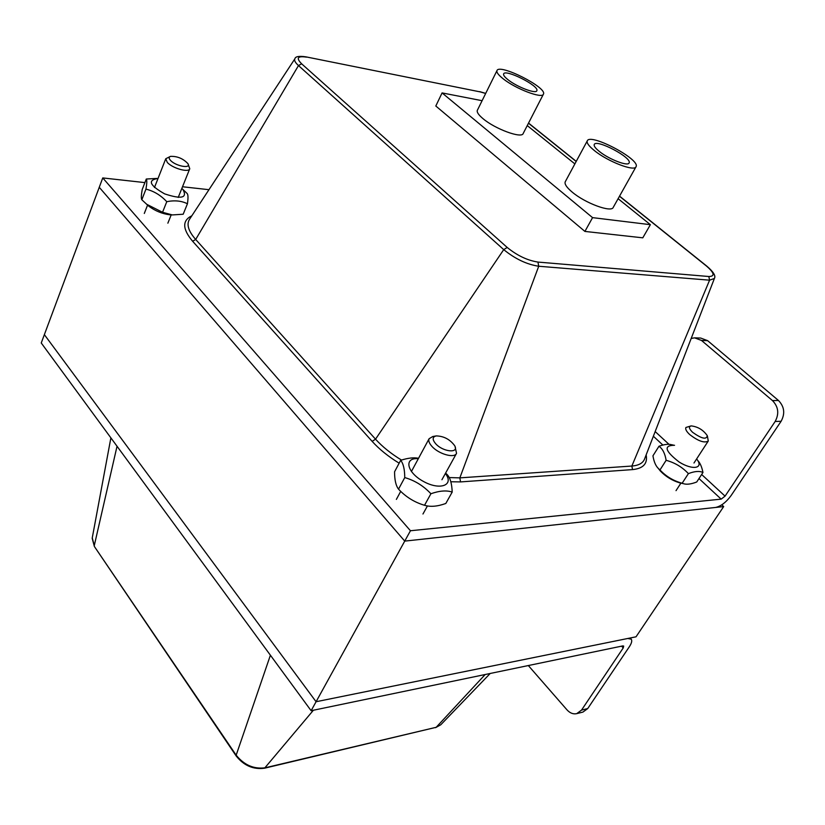 <?xml version="1.0" encoding="UTF-8"?>
<svg xmlns="http://www.w3.org/2000/svg" width="825" height="825" viewBox="0 0 825 825"><rect width="100%" height="100%" fill="white"/><g stroke="black" fill="none" stroke-linecap="round" stroke-linejoin="round"><path stroke-width="1.24" d="M701.642 474.499L725.062 496.145L721.163 499.135L410.448 530.743L102.754 177.932L99.258 187.296L404.735 541.107L99.258 187.296L44.364 334.641L316.078 701.735L636.023 636.807L723.68 506.581L404.735 541.107L311.128 710.707L622.813 645.903L623.69 646.078L623.236 647.934L581.522 710.108L587.73 708.562L582.924 712.088L576.716 713.646L581.522 710.108M721.792 504.828L723.68 506.581M725.062 496.145L775.149 421.493C779.316 413.738 778.429 406.777 772.478 400.589L778.46 400.476C784.389 406.622 785.276 413.552 781.12 421.266L731.115 495.536C726.134 502.291 720.947 506.261 715.584 507.457L404.735 541.107L410.448 530.743M695.269 337.868L700.714 338.054L707.633 340.663L778.46 400.476M772.478 400.589L701.528 340.467L694.598 337.848L691.206 338.425M435.806 106.013L584.915 231.423L642.788 237.827L584.915 231.423L435.806 106.013L442.076 92.916L592.567 217.635L650.389 224.678L618.111 198.701M102.754 177.932L144.901 182.603M182.511 186.759L208.962 189.688M528.33 665.548L567.002 709.871C569.982 713.12 573.22 714.388 576.716 713.646M587.73 708.562L629.413 646.635C631.661 643.18 632.27 640.695 631.228 639.179L627.784 638.478L316.078 701.735L44.364 334.641L41.25 342.983L311.128 710.707M599.507 151.573C595.485 148.356 593.732 146.015 594.237 144.55C595.99 138.569 632.414 157.771 629.104 162.938C628.176 166.671 609.17 159.421 599.507 151.573M507.932 79.664C504.663 77.055 503.229 75.157 503.621 73.951C505.013 68.537 539.694 86.047 536.827 90.709C536.126 94.267 516.862 86.945 507.932 79.664M502.941 78.602C515.439 88.811 542.499 99.093 543.448 94.112C547.429 87.553 498.939 63.071 496.949 70.651C496.403 72.311 498.403 74.972 502.941 78.602M543.355 94.277L523.205 133.454C521.998 138.878 495.155 129.082 483.007 118.656C478.582 114.953 476.685 112.179 477.324 110.354L477.407 110.179M594.567 150.717C608.087 161.731 634.796 171.92 636.065 166.671C640.664 159.4 589.741 132.578 587.245 140.931C586.534 142.972 588.978 146.231 594.567 150.717M635.951 166.877L613.295 207.281C611.748 212.984 585.255 203.27 572.127 192.05C566.703 187.481 564.393 184.088 565.208 181.851L565.331 181.624M482.099 100.691L442.076 92.916M574.87 163.907L527.247 125.586M642.788 237.827L650.389 224.678M584.915 231.423L592.567 217.635M435.703 443.767C432.135 439.488 432.331 436.868 436.312 435.909C443.891 436.147 450.017 439.405 454.688 445.706C459.278 453.575 442.953 451.987 435.703 443.767M435.982 435.961L432.816 436.497L429.103 438.714C428.237 440.777 429.206 443.355 432.001 446.449C438.807 454.162 454.616 458.556 456.534 453.338L455.091 446.655M170.445 160.318C168.692 158.338 168.733 157.018 170.569 156.368C177.282 156.131 183.047 158.534 187.863 163.577C191.544 169.094 175.539 166.155 170.445 160.318M170.383 156.42L165.763 158.74L167.289 162.401C172.415 168.331 188.915 172.941 189.771 168.733L188.079 163.989M692.629 432.331C688.978 428.742 688.493 426.597 691.175 425.896C697.909 426.7 703.271 429.949 707.262 435.631C706.582 439.859 701.704 438.756 692.629 432.331M691.01 425.927L685.905 427.474C685.173 429.124 686.431 431.485 689.69 434.538C698.27 441.158 704.467 443.314 708.273 441.014L707.427 436.167M418.327 458.7C403.611 457.328 406.642 472.426 423.462 481.449C440.127 490.762 454.513 485.172 445.387 473.488M445.624 473.055L447.336 474.767C450.275 478.015 451.894 483.78 452.193 492.082C446.562 490.174 439.467 490.731 430.908 493.742C423.503 485.863 414.789 480.47 404.755 477.582C404.693 469.26 403.332 463.506 400.672 460.319C407.942 457.978 413.903 457.308 418.543 458.298M400.672 460.319L394.567 471.776C394.556 479.903 395.876 485.698 398.527 489.153C405.838 496.959 414.501 502.343 424.535 505.282C430.382 507.097 437.477 506.488 445.82 503.467L452.193 492.082M404.755 477.582L398.527 489.153M430.908 493.742L424.535 505.282M674.551 445.283C663.321 445.345 664.857 450.924 679.171 462.031C692.752 470.611 704.272 468.363 696.62 458.948M681.419 483.213L679.439 482.769C672.138 480.521 665.806 476.633 660.443 471.106L658.443 468.59M697.62 460.34L697.837 460.628C700.167 463.052 701.869 467.002 702.962 472.488C699.497 470.817 694.65 471.199 688.401 473.622C682.285 467.115 674.86 462.681 666.126 460.309C665.012 453.502 662.63 448.821 658.979 446.253C664.331 444.345 668.508 443.829 671.519 444.716L673.417 445.088M658.979 446.253L652.946 455.812C653.905 461.67 655.7 465.888 658.35 468.466L659.979 469.951C666.033 476.417 673.417 480.841 682.151 483.244L683.306 483.646C686.586 484.749 691.061 484.203 696.723 481.996L702.962 472.488M666.126 460.309L659.979 469.951M688.401 473.622L682.151 483.244M158.029 178.447C147.314 180.139 149.521 185.285 164.649 193.875C181.5 199.444 187.605 197.99 182.944 189.502L181.851 188.409M171.724 214.902L169.868 214.809C162.236 213.83 155.244 210.973 148.892 206.25L146.881 204.445M182.964 189.513L187.182 193.545C188.172 194.679 188.255 198.083 187.44 203.765C181.541 200.826 174.653 200.124 166.774 201.682C160.71 195.216 153.77 191.029 145.953 189.131C146.943 183.459 147.056 180.087 146.293 179.025L156.863 178.427M146.293 179.025L142.209 189.533C141.209 195.133 141.075 198.547 141.818 199.753L146.685 204.27L162.546 212.283L172.332 214.933L183.181 214.232L187.44 203.765M145.953 189.131L141.818 199.753M166.774 201.682L162.546 212.283M775.149 421.493L781.12 421.266M701.528 340.467L707.633 340.663M655.174 431.568L668.993 444.335M721.163 499.135L698.981 478.552M662.867 445.057L653.369 436.239M619.482 196.247L706.396 265.99C714.378 272.889 715.192 276.396 708.83 276.509L537.941 262.072L538.725 266.248C526.742 264.423 515.078 258.875 503.724 249.624L375.53 439.178L195.69 239.467L298.485 65.567L503.724 249.624L507.2 247.459L301.63 63.803L298.485 65.567C295.237 62.597 294.03 60.359 294.865 58.833C295.288 56.502 298.939 55.832 305.807 56.832L480.202 91.895L305.92 56.853M301.63 63.803C295.938 58.018 297.547 55.801 306.467 57.142M480.202 91.895L485.667 93.472M706.396 265.99L706.87 266.197C713.47 271.838 715.976 275.942 714.378 278.489L709.583 280.18L631.857 466.043L459.845 477.871L449.192 477.562M528.474 123.203L576.18 161.483M537.941 262.072C527.433 260.442 517.182 255.564 507.2 247.459M708.83 276.509L709.583 280.18L538.725 266.248L459.845 477.871L460.546 481.913L632.538 469.6L631.857 466.043C638.973 465.465 643.273 462.949 644.758 458.494L714.264 278.798M401.476 460.061C391.019 453.678 382.367 446.707 375.53 439.178L372.147 441.365C379.252 449.223 388.255 456.503 399.145 463.186M191.843 215.779C182.098 220.512 182.356 229.01 192.627 241.261L195.69 239.467C188.502 231.258 186.398 224.606 189.379 219.532L294.865 58.833M192.627 241.261L372.147 441.365M450.811 481.759L460.546 481.913M632.538 469.6C643.273 468.517 647.811 463.619 646.15 454.905M623.236 647.934L621.586 646.161M313.397 710.232L264.567 768.199L436.177 727.299L265.196 767.786C253.832 769.271 244.159 765.064 236.167 755.174L236.218 756.03M435.538 727.681L440.787 724.762L436.177 727.299L485.193 674.51M270.404 655.215L236.167 755.174L94.411 546.542M117.037 446.243L94.267 545.634L92.256 537.859M485.708 93.39L479.655 91.627M528.536 123.08L576.242 161.36M619.554 196.123L706.788 266.124M631.032 638.962L630.125 638.003M110.88 437.858L92.183 538.292L94.37 546.48L236.187 755.978C243.901 765.652 253.358 769.725 264.567 768.199M440.787 724.762L490.205 673.468M477.324 110.354L496.949 70.651M565.208 181.851L587.245 140.931M422.967 514.006L427.433 505.931M441.932 479.727L456.38 453.606M396.371 499.403L400.723 491.339M411.397 471.539L429.103 438.714M167.867 223.173L171.198 214.882M178.221 197.433L189.719 168.847M144.303 213.448L147.582 205.074M154.471 187.533L165.763 158.74M676.026 490.648L680.924 483.099M693.98 463.011L708.17 441.169M679.439 482.769L683.306 483.646M660.443 471.106L658.35 468.466M169.868 214.809L172.332 214.933M148.892 206.25L146.685 204.27"/></g></svg>
